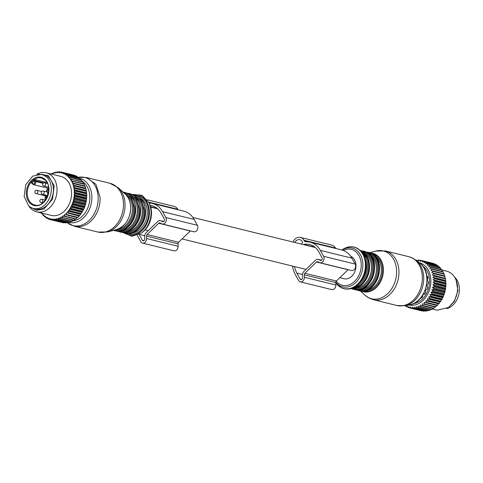<?xml version="1.0" encoding="UTF-8"?>
<svg xmlns="http://www.w3.org/2000/svg" width="483" height="483" viewBox="0 0 483 483"><rect width="100%" height="100%" fill="white"/><g stroke="black" fill="none" stroke-linecap="round" stroke-linejoin="round"><path stroke-width="0.72" d="M150.195 205.432A21.964 16.748 103.8 0 1 151.879 205.734A21.964 16.748 103.8 0 1 161.032 213.142L164.292 219.041A1.672 1.28 103.8 0 1 164.232 220.936A1.672 1.28 103.8 0 1 162.801 221.727A1.672 1.28 103.8 0 1 162.602 221.655L160.863 220.797A4.021 3.067 103.8 0 0 160.386 220.622A4.021 3.067 103.8 0 0 157.736 221.48L152.568 226.485A11.719 8.942 103.8 0 1 151.934 227.143A11.719 8.942 103.8 0 1 151.27 227.734L146.101 232.74A4.021 3.067 103.8 0 0 144.665 236.465L144.755 238.91A1.672 1.28 103.8 0 1 143.053 240.824A1.672 1.28 103.8 0 1 142.352 240.256L139.152 234.478M149.138 203.047A24.307 18.535 103.8 0 1 152.441 203.452A24.307 18.535 103.8 0 1 162.566 211.657L165.832 217.549A4.021 3.067 103.8 0 1 165.675 222.108A4.021 3.067 103.8 0 1 162.24 224.003A4.021 3.067 103.8 0 1 161.763 223.828L160.024 222.971A1.672 1.28 103.8 0 0 159.825 222.898A1.672 1.28 103.8 0 0 158.72 223.255L147.086 234.515A1.672 1.28 103.8 0 0 146.482 236.066L146.572 238.517A4.021 3.067 103.8 0 1 142.491 243.1A4.021 3.067 103.8 0 1 140.819 241.742L137.552 235.849A24.307 18.535 103.8 0 1 137.275 235.33M147.249 199.793L174.224 206.416A8.374 6.388 103.8 0 1 177.708 209.242L177.925 209.628A3.351 2.554 103.8 0 0 177.979 209.731M152.441 203.452L183.993 211.204A24.307 18.535 103.8 0 1 194.118 219.409L197.384 225.301A4.021 3.067 103.8 0 1 197.227 229.854A4.021 3.067 103.8 0 1 193.792 231.749L162.24 224.003M158.72 223.255L190.278 231.007A1.672 1.28 103.8 0 1 190.38 230.916M190.278 231.007L178.638 242.267A1.672 1.28 103.8 0 0 178.04 243.818L178.13 246.264A4.021 3.067 103.8 0 1 174.043 250.852L142.491 243.1M71.478 221.015L70.113 222.162L58.757 219.373L59.011 217.954L60.387 218.757A24.446 18.644 -76.2 0 0 60.816 218.564L60.743 217.616A23.776 18.137 103.8 0 1 59.385 218.225M41.725 213.081A23.776 18.137 -76.2 0 0 42.166 213.655L42.619 213.601L42.607 214.18A23.776 18.137 -76.2 0 0 43.609 215.237L44.062 215.122L44.098 215.69A23.776 18.137 -76.2 0 0 45.203 216.583L45.65 216.408L45.734 216.958A23.776 18.137 -76.2 0 0 46.923 217.682L47.358 217.441L47.491 217.972A23.776 18.137 -76.2 0 0 48.753 218.509L49.175 218.219L49.357 218.721A23.776 18.137 -76.2 0 0 50.673 219.071L51.071 218.721L51.295 219.185A23.776 18.137 -76.2 0 0 52.659 219.342L53.027 218.95L53.293 219.373A23.776 18.137 -76.2 0 0 54.682 219.336L55.02 218.896L55.328 219.27A23.776 18.137 -76.2 0 0 56.722 219.041L57.024 218.564L58.322 219.505L69.679 222.295A24.446 18.644 -76.2 0 0 70.113 222.162M68.846 222.089L68.025 222.687L56.668 219.892L56.722 219.041M55.328 219.27L56.227 219.964L67.584 222.76A24.446 18.644 -76.2 0 0 68.025 222.687M66.588 222.512L65.93 222.917L54.573 220.127L54.682 219.336M53.293 219.373L54.132 220.139L65.495 222.929A24.446 18.644 -76.2 0 0 65.93 222.917M64.293 222.633L63.859 222.856L52.496 220.067L52.659 219.342M51.295 219.185L52.067 220.019L63.43 222.808A24.446 18.644 -76.2 0 0 63.859 222.856M61.969 222.446L50.473 219.717L50.673 219.071M73.428 220.139L72.178 221.353L60.816 218.564M60.387 218.757L71.75 221.546A24.446 18.644 -76.2 0 0 72.178 221.353M74.986 175.474A24.446 18.644 -76.2 0 0 74.581 175.329L63.219 172.54A24.446 18.644 -76.2 0 1 63.629 172.679L75.233 175.806M77.25 176.911L76.875 176.313A24.446 18.644 -76.2 0 0 76.489 176.114L65.133 173.325L63.611 173.898L63.629 172.679M79.097 178.275L78.657 177.424A24.446 18.644 -76.2 0 0 78.294 177.17L66.932 174.381L65.374 174.81L65.519 173.524A24.446 18.644 -76.2 0 0 65.133 173.325M80.77 179.875L80.299 178.795A24.446 18.644 -76.2 0 0 79.967 178.487L68.61 175.697L67.028 175.969L67.294 174.635A24.446 18.644 -76.2 0 0 66.932 174.381M82.37 182.067L81.796 180.413A24.446 18.644 -76.2 0 0 81.494 180.056L70.138 177.261L68.544 177.376L68.942 176.005A24.446 18.644 -76.2 0 0 68.61 175.697M83.565 183.902L83.112 182.248A24.446 18.644 -76.2 0 0 82.853 181.843L69.908 179.006L70.433 177.623A24.446 18.644 -76.2 0 0 70.138 177.261M60.743 217.616L60.967 217.078L61.365 217.29A23.776 18.137 -76.2 0 0 62.681 216.505L62.856 215.943L75.716 219.234A24.446 18.644 -76.2 0 0 76.115 218.932L77.123 217.628L77.564 217.694A24.446 18.644 -76.2 0 0 77.938 217.344L79.297 215.931A24.446 18.644 -76.2 0 0 79.641 215.533L80.884 213.951A24.446 18.644 -76.2 0 0 81.198 213.516L82.315 211.796A24.446 18.644 -76.2 0 0 82.593 211.319L83.571 209.477A24.446 18.644 -76.2 0 0 83.807 208.976L84.628 207.032A24.446 18.644 -76.2 0 0 84.827 206.507L85.485 204.484A24.446 18.644 -76.2 0 0 85.636 203.941L86.119 201.864A24.446 18.644 -76.2 0 0 86.228 201.314L86.535 199.213A24.446 18.644 -76.2 0 0 86.596 198.652L86.723 196.551A24.446 18.644 -76.2 0 0 86.735 195.995L86.68 193.918A24.446 18.644 -76.2 0 0 86.644 193.375L86.409 191.346A24.446 18.644 -76.2 0 0 86.318 190.815L85.908 188.865A24.446 18.644 -76.2 0 0 85.775 188.358L85.183 186.498A24.446 18.644 -76.2 0 0 85.008 186.021L84.573 185.919L84.247 184.289A24.446 18.644 -76.2 0 0 84.03 183.842L71.098 180.841L71.756 179.459A24.446 18.644 -76.2 0 0 71.496 179.054M75.318 219.004L74.183 220.272L62.826 217.483L62.681 216.505M61.365 217.29L73.772 220.52A24.446 18.644 -76.2 0 0 74.183 220.272M73.042 174.955L61.649 172.123A24.446 18.644 -76.2 0 0 61.226 172.045L59.82 172.896L59.608 171.857A24.446 18.644 -76.2 0 0 59.174 171.839L58.202 172.389L59.572 172.449M58.322 219.505A24.446 18.644 -76.2 0 0 58.757 219.373M56.227 219.964A24.446 18.644 -76.2 0 0 56.668 219.892M54.132 220.139A24.446 18.644 -76.2 0 0 54.573 220.127M52.067 220.019A24.446 18.644 -76.2 0 0 52.496 220.067M49.357 218.721L50.057 219.602A24.446 18.644 -76.2 0 0 50.473 219.717M48.753 218.509L48.517 219.077L49.906 219.415M47.491 217.972L48.119 218.908A24.446 18.644 -76.2 0 0 48.517 219.077M46.923 217.682L46.658 218.153L47.805 218.437M45.734 216.958L46.283 217.93A24.446 18.644 -76.2 0 0 46.658 218.153M45.203 216.583L44.919 216.964L45.867 217.199M44.098 215.69L44.569 216.68A24.446 18.644 -76.2 0 0 44.919 216.964M43.609 215.237L43.313 215.521L44.11 215.714M42.607 214.18L42.999 215.189A24.446 18.644 -76.2 0 0 43.313 215.521M42.166 213.655L41.87 213.836L42.607 214.017M41.272 212.448L41.586 213.456A24.446 18.644 -76.2 0 0 41.87 213.836M50.848 173.94L50.878 173.916A24.446 18.644 -76.2 0 1 51.017 173.838A24.446 18.644 -76.2 0 1 51.301 173.693L52.031 173.874M76.875 176.313L65.519 173.524M78.657 177.424L67.294 174.635M80.299 178.795L68.942 176.005M81.796 180.413L70.433 177.623M83.112 182.248L71.756 179.459M84.247 184.289L72.891 181.493A24.446 18.644 -76.2 0 0 72.667 181.053M84.573 185.919L72.112 182.858L72.891 181.493M72.112 182.858L85.008 186.021M85.183 186.498L73.827 183.709A24.446 18.644 -76.2 0 0 73.645 183.232M85.388 188.092L72.921 185.031L73.827 183.709M72.921 185.031L85.775 188.358M85.908 188.865L74.545 186.076A24.446 18.644 -76.2 0 0 74.412 185.569M85.992 190.399L73.531 187.338L74.545 186.076M73.531 187.338L86.318 190.815M86.409 191.346L75.046 188.557A24.446 18.644 -76.2 0 0 74.962 188.026M86.385 192.808L73.923 189.747L75.046 188.557M73.923 189.747L75.282 190.586L86.644 193.375M86.68 193.918L75.324 191.129A24.446 18.644 -76.2 0 0 75.282 190.586M86.56 195.295L74.098 192.234L75.324 191.129M74.098 192.234L75.372 193.206L86.735 195.995M86.723 196.551L75.366 193.761A24.446 18.644 -76.2 0 0 75.372 193.206M86.517 197.825L74.056 194.764L75.366 193.761M74.056 194.764L75.233 195.863L86.596 198.652M86.535 199.213L75.179 196.424A24.446 18.644 -76.2 0 0 75.233 195.863M86.252 200.367L73.79 197.306L75.179 196.424M73.79 197.306L74.871 198.525L86.228 201.314M86.119 201.864L74.762 199.074A24.446 18.644 -76.2 0 0 74.871 198.525M85.769 202.89L73.307 199.829L74.762 199.074M73.307 199.829L74.273 201.151L85.636 203.941M85.485 204.484L74.122 201.695A24.446 18.644 -76.2 0 0 74.273 201.151M85.074 205.366L72.613 202.305L74.122 201.695M72.613 202.305L73.464 203.711L84.827 206.507M84.628 207.032L73.271 204.237A24.446 18.644 -76.2 0 0 73.464 203.711M84.181 207.768L71.719 204.707L73.271 204.237M71.719 204.707L72.45 206.187L83.807 208.976M83.571 209.477L72.209 206.688A24.446 18.644 -76.2 0 0 72.45 206.187M83.094 210.063L70.633 207.002L72.209 206.688M70.633 207.002L71.236 208.529L82.593 211.319M82.315 211.796L70.959 209.006A24.446 18.644 -76.2 0 0 71.236 208.529M81.826 212.218L69.365 209.157L70.959 209.006M69.365 209.157L69.842 210.727L81.198 213.516M80.884 213.951L69.528 211.162A24.446 18.644 -76.2 0 0 69.842 210.727M80.401 214.217L67.934 211.156L69.528 211.162M67.934 211.156L68.284 212.743L79.641 215.533M79.297 215.931L67.94 213.136A24.446 18.644 -76.2 0 0 68.284 212.743M78.826 216.028L67.94 213.136M66.364 212.961L66.582 214.555L77.938 217.344M77.564 217.694L66.207 214.905A24.446 18.644 -76.2 0 0 66.582 214.555M77.123 217.628L66.207 214.905M64.662 214.567L64.752 216.143L76.115 218.932M64.36 216.444A24.446 18.644 -76.2 0 0 64.752 216.143M62.41 217.73A24.446 18.644 -76.2 0 0 62.826 217.483M51.814 174.182L51.301 173.693M51.88 174.194L52.913 172.968A24.446 18.644 -76.2 0 1 53.347 172.805L54.12 172.992M58.202 172.389L57.845 172.805L57.555 172.407A23.776 18.137 -76.2 0 0 56.167 172.54L55.841 172.999L55.521 172.648A23.776 18.137 -76.2 0 0 54.126 172.974L53.842 173.475L53.347 172.805M54.126 172.974L54.996 172.304A24.446 18.644 -76.2 0 1 55.43 172.202L56.342 172.425M55.521 172.648L55.43 172.202M56.167 172.54L57.091 171.924A24.446 18.644 -76.2 0 1 57.525 171.882L58.618 172.147M57.555 172.407L57.525 171.882M60.93 172.183L59.608 171.857M63.454 173.385A23.776 18.137 -76.2 0 0 62.162 172.938L61.752 173.258L61.649 172.123M62.162 172.938L63.219 172.54M37.813 174.128L48.228 175.51L54.193 185.744L52.49 199.316L44.038 208.934L36.436 210.346L29.795 206.766M53.486 173.174A23.776 18.137 -76.2 0 0 52.116 173.687M57.362 218.89A23.776 18.137 -76.2 0 0 58.751 218.467M63.279 216.1A23.776 18.137 -76.2 0 0 64.535 215.14M65.102 214.657A23.776 18.137 -76.2 0 0 66.286 213.54M66.811 212.991A23.776 18.137 -76.2 0 0 67.91 211.729M68.393 211.119A23.776 18.137 -76.2 0 0 69.389 209.725M69.824 209.054A23.776 18.137 -76.2 0 0 70.699 207.557M71.079 206.839A23.776 18.137 -76.2 0 0 71.84 205.245M72.16 204.484A23.776 18.137 -76.2 0 0 72.782 202.812M73.036 202.027A23.776 18.137 -76.2 0 0 73.519 200.306M73.712 199.497A23.776 18.137 -76.2 0 0 74.044 197.74M74.165 196.919A23.776 18.137 -76.2 0 0 74.352 195.15M74.4 194.329A23.776 18.137 -76.2 0 0 74.43 192.572M74.412 191.763A23.776 18.137 -76.2 0 0 74.291 190.036M74.195 189.245A23.776 18.137 -76.2 0 0 73.923 187.567M73.76 186.806A23.776 18.137 -76.2 0 0 73.338 185.2M73.108 184.476A23.776 18.137 -76.2 0 0 72.547 182.96M72.251 182.284A23.776 18.137 -76.2 0 0 71.55 180.884M71.194 180.262A23.776 18.137 -76.2 0 0 70.361 178.982M69.95 178.426A23.776 18.137 -76.2 0 0 68.997 177.291M68.532 176.802A23.776 18.137 -76.2 0 0 67.481 175.824M66.968 175.407A23.776 18.137 -76.2 0 0 65.821 174.598M65.265 174.266A23.776 18.137 -76.2 0 0 64.04 173.632M61.546 172.775A23.776 18.137 -76.2 0 0 60.206 172.522M36.623 211.832L51.138 215.394A20.093 15.323 -76.2 0 0 60.321 214.084A20.093 15.323 -76.2 0 0 71.569 193.647A20.093 15.323 -76.2 0 0 60.725 176.367L46.211 172.805A20.093 15.323 103.8 0 1 57.054 190.085A20.093 15.323 103.8 0 1 45.807 210.516A20.093 15.323 103.8 0 1 36.623 211.832A20.093 15.323 103.8 0 1 28.793 205.957M36.545 174.381A20.093 15.323 103.8 0 1 37.028 174.115A20.093 15.323 103.8 0 1 46.211 172.805M41.828 174.315L43.929 174.828A17.581 13.409 103.8 0 1 48.711 177.46A17.581 13.409 103.8 0 1 51.651 198.465A17.581 13.409 103.8 0 1 35.543 208.976L33.436 208.463A17.581 13.409 103.8 0 1 28.654 205.83L24.15 196.472L25.714 184.826L32.651 176.138L41.828 174.315L46.61 176.947A17.581 13.409 103.8 0 1 49.55 197.945A17.581 13.409 103.8 0 1 33.436 208.463M35.235 179.646L34.981 180.654L34.039 180.817A0.67 0.308 51.4 0 0 33.381 180.171L35.235 179.646L46.984 182.532M32.379 183.419L31.546 183.214L31.534 181.952L32.814 183.48A0.67 0.332 151 0 0 32.651 183.908A0.67 0.332 151 0 0 32.796 184.011A2.01 1.534 -76.2 0 0 33.635 184.687A2.01 1.534 -76.2 0 0 34.365 184.639A2.01 1.534 -76.2 0 0 35.657 182.169A2.01 1.534 -76.2 0 0 35.428 181.463A0.67 0.332 151 0 0 34.571 181.783A1.34 1.02 -76.2 0 1 34.722 182.254A1.34 1.02 -76.2 0 1 34.064 183.8A1.34 1.02 -76.2 0 1 32.814 183.48M32.349 183.202L32.283 182.52A13.228 10.089 -76.2 0 1 34.039 180.817L34.571 181.783M446.805 308.631A17.581 13.409 -76.2 0 0 458.85 284.686A17.581 13.409 -76.2 0 0 454.557 277.055M420.729 297.727L421.224 298.192A18.052 13.766 -76.2 0 0 422.504 296.948L422.933 294.763M422.951 294.739A16.38 12.492 -76.2 0 0 423.144 294.491L424.66 294.189A18.052 13.766 -76.2 0 0 424.901 293.815A18.052 13.766 -76.2 0 0 425.626 292.553L425.511 290.476A16.38 12.492 -76.2 0 0 425.644 290.174L427.087 289.184A18.052 13.766 -76.2 0 0 427.636 287.307L427.002 285.58A16.38 12.492 -76.2 0 0 427.057 285.254L428.258 283.666A18.052 13.766 -76.2 0 0 428.343 281.734L427.274 280.526A16.38 12.492 -76.2 0 0 427.25 280.206L428.059 278.166A18.052 13.766 -76.2 0 0 427.678 276.367L427.026 276.427L427.733 276.602M413.587 303.572A20.093 15.323 -76.2 0 0 425.758 294.853A20.093 15.323 -76.2 0 0 422.782 266.151M426.193 274.175L426.519 273.227A18.052 13.766 -76.2 0 0 425.728 271.79M419.304 262.722A21.765 16.603 103.8 0 1 426.737 295.771A21.765 16.603 103.8 0 1 408.92 305.002M416.026 260.216A24.446 18.644 103.8 0 1 416.292 260.18L416.364 261.013L417.94 260.083A24.446 18.644 103.8 0 1 418.375 260.083L418.35 261.031L420.005 260.216A24.446 18.644 103.8 0 1 420.433 260.277L420.295 261.327L422.015 260.639A24.446 18.644 103.8 0 1 422.426 260.766L422.172 261.901L423.947 261.351A24.446 18.644 103.8 0 1 424.34 261.532L423.965 262.74L425.783 262.341A24.446 18.644 103.8 0 1 426.151 262.583L425.65 263.839L427.491 263.591A24.446 18.644 103.8 0 1 427.829 263.887L427.201 265.185L429.055 265.101A24.446 18.644 103.8 0 1 429.363 265.445L428.602 266.761L430.456 266.839A24.446 18.644 103.8 0 1 430.727 267.226L429.84 268.548L431.681 268.783A24.446 18.644 103.8 0 1 431.911 269.218L430.896 270.522L432.708 270.921A24.446 18.644 103.8 0 1 432.895 271.392L431.76 272.66L433.529 273.221A24.446 18.644 103.8 0 1 433.674 273.716L432.418 274.936L434.132 275.654A24.446 18.644 103.8 0 1 434.229 276.173L432.871 277.32L434.507 278.19A24.446 18.644 103.8 0 1 434.561 278.727L433.1 279.79L434.658 280.798A24.446 18.644 103.8 0 1 434.658 281.348L433.106 282.314L434.579 283.449A24.446 18.644 103.8 0 1 434.531 284.004L432.895 284.855L434.265 286.111A24.446 18.644 103.8 0 1 434.175 286.667L432.466 287.385L433.728 288.749A24.446 18.644 103.8 0 1 433.589 289.293L431.826 289.878L432.973 291.327A24.446 18.644 103.8 0 1 432.786 291.859L430.981 292.3L432.007 293.827A24.446 18.644 103.8 0 1 431.778 294.334L429.942 294.624L430.842 296.206A24.446 18.644 103.8 0 1 430.57 296.689L441.933 299.478L441.184 299.877L440.846 301.235A24.446 18.644 103.8 0 1 440.544 301.682L439.796 301.917L439.331 303.294A24.446 18.644 103.8 0 1 438.993 303.704L438.256 303.777L437.664 305.159A24.446 18.644 103.8 0 1 437.296 305.522L436.584 305.431L435.865 306.808A24.446 18.644 103.8 0 1 435.473 307.122L422.335 303.807L422.601 305.419A24.446 18.644 103.8 0 1 422.19 305.685L433.547 308.474A24.446 18.644 103.8 0 0 433.957 308.208L422.601 305.419M430.57 296.689L428.717 296.816L429.49 298.44A24.446 18.644 103.8 0 1 429.188 298.886L440.544 301.682M405.509 305.588L406.016 306.445A24.446 18.644 103.8 0 0 406.396 306.657L407.598 306.953M422.19 305.685L420.464 305.002L420.608 306.566A24.446 18.644 103.8 0 1 420.186 306.771L418.526 305.944L418.562 307.448A24.446 18.644 103.8 0 1 418.127 307.593L416.545 306.62L416.473 308.039A24.446 18.644 103.8 0 1 416.038 308.13L414.541 307.025L414.378 308.347A24.446 18.644 103.8 0 1 413.943 308.371L412.548 307.146L412.301 308.359A24.446 18.644 103.8 0 1 411.866 308.323L410.58 306.989L410.26 308.082A24.446 18.644 103.8 0 1 409.838 307.985L408.666 306.554L408.286 307.508A24.446 18.644 103.8 0 1 407.881 307.357L406.825 305.848L406.396 306.657M429.188 298.886L427.328 298.856L427.968 300.504A24.446 18.644 103.8 0 1 427.636 300.915L425.789 300.716L426.302 302.37A24.446 18.644 103.8 0 1 425.94 302.732L424.122 302.37L424.503 304.018A24.446 18.644 103.8 0 1 424.116 304.332M429.942 294.624L442.404 297.685L442.199 298.995A24.446 18.644 103.8 0 1 441.933 299.478M430.842 296.206L442.199 298.995M442.404 297.685L443.134 297.123L431.778 294.334M432.007 293.827L443.364 296.616A24.446 18.644 103.8 0 1 443.134 297.123M430.981 292.3L443.448 295.361L443.364 296.616M443.448 295.361L444.149 294.648L432.786 291.859M432.973 291.327L444.33 294.117A24.446 18.644 103.8 0 1 444.149 294.648M431.826 289.878L444.294 292.94L444.33 294.117M444.294 292.94L444.946 292.082L433.589 289.293M433.728 288.749L445.091 291.539A24.446 18.644 103.8 0 1 444.946 292.082M432.466 287.385L444.934 290.446L445.091 291.539M444.934 290.446L445.531 289.456L434.175 286.667M434.265 286.111L445.628 288.9A24.446 18.644 103.8 0 1 445.531 289.456M432.895 284.855L445.362 287.916L445.628 288.9M445.362 287.916L445.887 286.793L434.531 284.004M434.579 283.449L445.936 286.238A24.446 18.644 103.8 0 1 445.887 286.793M433.106 282.314L445.574 285.375L445.936 286.238M445.574 285.375L446.02 284.137L434.658 281.348M434.658 280.798L446.02 283.587A24.446 18.644 103.8 0 1 446.02 284.137M433.1 279.79L445.561 282.851L446.02 283.587M445.561 282.851L445.918 281.517L434.561 278.727M434.507 278.19L445.869 280.979A24.446 18.644 103.8 0 1 445.918 281.517M432.871 277.32L445.332 280.382L445.869 280.979M445.332 280.382L445.586 278.963L434.229 276.173M434.132 275.654L445.489 278.443A24.446 18.644 103.8 0 1 445.586 278.963M432.418 274.936L445.489 278.443M444.885 277.997L445.03 276.511L433.674 273.716M433.529 273.221L444.885 276.01A24.446 18.644 103.8 0 1 445.03 276.511M431.76 272.66L444.885 276.01M444.227 275.721L444.251 274.181L432.895 271.392M432.708 270.921L444.064 273.71A24.446 18.644 103.8 0 1 444.251 274.181M443.37 273.541L443.267 272.007L431.911 269.218M431.681 268.783L443.038 271.579A24.446 18.644 103.8 0 1 443.267 272.007M442.331 271.404L442.084 270.015L446.727 271.18A20.093 15.323 103.8 0 1 455.578 278.89A20.093 15.323 103.8 0 1 453.73 301.724L448.556 307.478L437.139 310.207L432.309 309.023M430.727 267.226L442.084 270.015A24.446 18.644 103.8 0 0 441.812 269.629L430.456 266.839M441.088 269.448L440.719 268.234L429.363 265.445M429.055 265.101L440.411 267.89A24.446 18.644 103.8 0 1 440.719 268.234M439.645 267.703L439.186 266.676L427.829 263.887M427.491 263.591L438.848 266.387A24.446 18.644 103.8 0 1 439.186 266.676M438.039 266.344L437.507 265.372L426.151 262.583M425.783 262.341L437.139 265.131A24.446 18.644 103.8 0 1 437.507 265.372M436.306 265.27L435.702 264.322L424.34 261.532M423.947 261.351L435.31 264.141A24.446 18.644 103.8 0 1 435.702 264.322M433.988 263.815L422.426 260.766M422.015 260.639L433.372 263.428A24.446 18.644 103.8 0 1 433.788 263.555M420.433 260.277L421.967 260.657M418.375 260.083L419.636 260.391M416.292 260.18L417.33 260.44M428.717 296.816L441.184 299.877M429.49 298.44L440.846 301.235M405.116 305.654L405.623 305.781M408.286 307.508L409.741 307.87M409.838 307.985L421.2 310.774A24.446 18.644 103.8 0 0 421.617 310.871L410.26 308.082M411.866 308.323L423.229 311.112A24.446 18.644 103.8 0 0 423.657 311.149L412.301 308.359M424.648 310.617L423.657 311.149M413.943 308.371L425.3 311.161A24.446 18.644 103.8 0 0 425.74 311.137L414.378 308.347M426.676 310.533L425.74 311.137M416.038 308.13L427.395 310.919A24.446 18.644 103.8 0 0 427.835 310.829L416.473 308.039M428.717 310.171L427.835 310.829M418.127 307.593L429.484 310.382A24.446 18.644 103.8 0 0 429.918 310.237L418.562 307.448M430.806 309.386L429.918 310.237M420.186 306.771L431.542 309.567A24.446 18.644 103.8 0 0 431.971 309.355L420.608 306.566M432.84 308.299L431.971 309.355M434.778 306.947L433.957 308.208M424.503 304.018L435.865 306.808M424.122 302.37L436.584 305.431M425.94 302.732L437.296 305.522M426.302 302.37L437.664 305.159M425.789 300.716L438.256 303.777M427.636 300.915L438.993 303.704M427.968 300.504L439.331 303.294M427.328 298.856L439.796 301.917M448.556 307.478L454.412 301.344L457.908 290.615L456.127 280.043L455.578 278.89M339.845 277.689L344.059 278.721A11.719 8.942 -76.2 0 0 351.775 276.228A11.719 8.942 -76.2 0 0 355.953 265.137A11.719 8.942 -76.2 0 0 350.736 256.322M301.7 279.397L300.118 279.011A1.672 1.28 -76.2 0 0 300.818 279.572A1.672 1.28 -76.2 0 0 302.521 277.665L302.43 275.219A4.021 3.067 -76.2 0 1 303.867 271.488L309.035 266.489A11.719 8.942 -76.2 0 0 309.7 265.892A11.719 8.942 -76.2 0 0 310.334 265.233L315.502 260.228A4.021 3.067 -76.2 0 1 318.152 259.377A4.021 3.067 -76.2 0 1 318.629 259.552L320.368 260.403A1.672 1.28 -76.2 0 0 320.567 260.476A1.672 1.28 -76.2 0 0 321.998 259.685A1.672 1.28 -76.2 0 0 322.058 257.789L318.798 251.897A21.964 16.748 -76.2 0 0 309.645 244.483A21.964 16.748 -76.2 0 0 303.765 244.404A0.67 0.513 -76.2 0 0 303.505 244.549L303.445 244.609M335.685 248.377L304.133 240.625L303.922 240.244A8.374 6.388 -76.2 0 0 300.432 237.419L331.99 245.171A8.374 6.388 -76.2 0 1 335.474 247.996L335.685 248.377A3.351 2.554 -76.2 0 0 335.745 248.479M348.146 269.665A1.672 1.28 -76.2 0 0 348.044 269.762L336.403 281.015L304.851 273.263L316.486 262.009A1.672 1.28 -76.2 0 1 317.591 261.653A1.672 1.28 -76.2 0 1 317.79 261.726L319.529 262.577A4.021 3.067 -76.2 0 0 320.006 262.752L351.558 270.504A4.021 3.067 -76.2 0 0 354.993 268.608A4.021 3.067 -76.2 0 0 355.15 264.056L351.884 258.157A24.307 18.535 -76.2 0 0 341.759 249.959L310.207 242.206A24.307 18.535 -76.2 0 0 306.095 241.814A3.351 2.554 -76.2 0 1 305.528 241.76A3.351 2.554 -76.2 0 1 304.133 240.625M336.403 281.015A1.672 1.28 -76.2 0 0 335.806 282.567L335.896 285.018L304.338 277.266A4.021 3.067 -76.2 0 1 300.257 281.849A4.021 3.067 -76.2 0 1 298.585 280.496L295.318 274.598A24.307 18.535 -76.2 0 1 292.583 266.079M300.257 281.849L331.809 289.601A4.021 3.067 -76.2 0 0 335.896 285.018M300.432 237.419A8.374 6.388 -76.2 0 0 292.94 242.025M304.851 273.263A1.672 1.28 -76.2 0 0 304.248 274.821L304.338 277.266M320.006 262.752A4.021 3.067 -76.2 0 0 323.441 260.856A4.021 3.067 -76.2 0 0 323.598 256.304L320.332 250.411A24.307 18.535 -76.2 0 0 310.207 242.206M301.193 244.054L302.37 242.913A0.67 0.513 -76.2 0 0 302.527 241.983L302.388 241.729A6.025 4.595 -76.2 0 0 299.877 239.695A6.025 4.595 -76.2 0 0 294.757 242.472M300.118 279.011L296.858 273.112A21.964 16.748 -76.2 0 1 294.57 266.568M134.425 194.818A20.431 15.583 103.8 0 1 149.41 211.011A20.431 15.583 103.8 0 1 141.676 230.862A20.431 15.583 103.8 0 1 125 233.192M137.413 195.923A19.423 14.816 103.8 0 1 148.631 211.204A19.423 14.816 103.8 0 1 128.158 233.597M132.475 194.426L142.02 195.295L148.963 202.667A21.3 16.241 103.8 0 1 151.034 211.077A21.3 16.241 103.8 0 1 141.519 232.969L131.95 236.29L123.087 232.637M140.631 198.338A18.42 14.049 103.8 0 1 147.218 211.246A18.42 14.049 103.8 0 1 132.131 232.945M149.513 203.826L151.475 211.759C151.638 220.345 148.661 227.161 142.545 232.202A19.948 15.214 -76.2 0 0 151.457 211.699A19.948 15.214 -76.2 0 0 149.513 203.826L148.963 202.667M145.28 210.256A19.761 15.07 103.8 0 1 125.23 233.253C135.3 236.247 146.651 223.267 145.504 210.395C144.731 202.075 141.114 196.901 134.654 194.872A19.761 15.07 103.8 0 1 145.28 210.256M134.654 194.872L133.882 194.685L141.271 199.992L144.508 210.063A19.761 15.07 103.8 0 1 124.457 233.06L125.23 233.253M133.411 195.259A19.091 14.556 103.8 0 1 143.391 210.051A19.091 14.556 103.8 0 1 124.306 232.329M146.572 238.517L178.13 246.264M146.482 236.066L178.04 243.818M147.086 234.515L178.638 242.267M165.832 217.549L197.384 225.301M162.566 211.657L194.118 219.409M148.873 202.492L177.925 209.628M148.686 202.111L177.708 209.242M150.702 207.014L157.476 208.68M150.642 206.79L157.126 208.384M162.602 221.655L163.006 221.751M160.863 220.797L163.737 221.504M142.352 240.256L143.934 240.643M139.273 234.412L144.689 235.74M135.687 197.124A18.42 14.049 103.8 0 1 142.274 210.033A18.42 14.049 103.8 0 1 127.186 231.731M140.336 209.042A19.761 15.07 103.8 0 1 120.285 232.033C130.356 235.034 141.706 222.053 140.559 209.181C139.786 200.862 136.17 195.687 129.716 193.659A19.761 15.07 103.8 0 1 140.336 209.042M129.716 193.659L128.937 193.466L136.327 198.779L139.563 208.849A19.761 15.07 103.8 0 1 119.512 231.846L120.285 232.033M128.466 194.045A19.091 14.556 103.8 0 1 138.446 208.831A19.091 14.556 103.8 0 1 119.361 231.115M130.748 195.911A18.42 14.049 103.8 0 1 137.335 208.819A18.42 14.049 103.8 0 1 122.247 230.518M135.397 207.829A19.761 15.07 103.8 0 1 115.346 230.82C125.411 233.82 136.761 220.84 135.62 207.962C134.848 199.648 131.231 194.474 124.771 192.445A19.761 15.07 103.8 0 1 135.397 207.829M124.771 192.445L123.998 192.252L131.388 197.565L134.618 207.636A19.761 15.07 103.8 0 1 114.568 230.632L115.346 230.82M124.004 192.977A19.091 14.556 103.8 0 1 133.507 207.618A19.091 14.556 103.8 0 1 114.912 229.999M125.954 194.8A18.42 14.049 103.8 0 1 132.39 207.599A18.42 14.049 103.8 0 1 117.484 229.286M116.554 229.564C125.773 226.026 130.488 218.413 130.7 206.736C130.344 201.417 128.526 197.209 125.26 194.118A19.761 15.07 103.8 0 1 130.633 206.658A19.761 15.07 103.8 0 1 116.554 229.564L107.455 231.961A24.627 18.783 -76.2 0 0 125.006 203.409A24.627 18.783 -76.2 0 0 118.305 187.778L109.931 183.28A25.116 19.157 103.8 0 1 123.437 202.836A25.116 19.157 103.8 0 1 97.952 232.063L107.455 231.961M78.494 177.309L86.523 177.533L95.918 184.283L100.029 197.088A25.116 19.157 103.8 0 1 74.545 226.316L97.952 232.063M78.711 177.273A24.772 18.897 103.8 0 1 98.134 196.75A24.772 18.897 103.8 0 1 88.208 221.299A24.772 18.897 103.8 0 1 67.493 222.929L74.545 226.316M79.025 178.136A22.755 17.358 103.8 0 1 91.836 195.977A22.755 17.358 103.8 0 1 68.441 222.385M82.062 181.173A21.137 16.12 103.8 0 1 89.802 196.098A21.137 16.12 103.8 0 1 72.547 220.997M30.194 203.355A14.568 11.109 103.8 0 1 29.077 183.389A14.568 11.109 103.8 0 1 45.07 179.422A14.568 11.109 103.8 0 1 47.624 196.533A14.568 11.109 103.8 0 1 34.631 205.637A14.568 11.109 103.8 0 1 30.194 203.355M35.187 205.082A13.898 10.602 103.8 0 1 34.74 204.985A13.898 10.602 103.8 0 1 30.96 202.908A13.898 10.602 103.8 0 1 28.636 186.305A13.898 10.602 103.8 0 1 41.369 177.992A13.898 10.602 103.8 0 1 44.967 179.905M45.311 200.131A13.898 10.602 103.8 0 1 45.215 195.802M46.114 191.745A13.898 10.602 103.8 0 1 47.823 188.171M31.534 181.952A13.898 10.602 103.8 0 1 33.381 180.171M31.546 183.214A0.67 0.513 103.8 0 1 32.071 182.972A0.67 0.513 103.8 0 1 32.071 182.979A0.67 0.513 103.8 0 1 32.162 183.009M43.832 182.828L34.981 180.654L35.428 181.463L43.029 183.329M46.12 199.008A13.228 10.089 103.8 0 1 46.139 196.026M47.032 191.974A13.228 10.089 103.8 0 1 48.68 188.569M40.874 202.455A1.672 1.28 -76.2 0 0 41.097 202.546A1.672 1.28 -76.2 0 0 42.637 201.526A1.672 1.28 -76.2 0 0 42.124 199.376A1.672 1.28 -76.2 0 0 41.894 199.292A1.672 1.672 0 0 0 39.944 200.288A1.672 1.672 0 0 0 41.097 202.546L42.691 202.938M35.899 193.484A1.672 1.28 -76.2 0 0 36.128 193.568A1.672 1.28 -76.2 0 0 37.668 192.548A1.672 1.28 -76.2 0 0 37.155 190.405A1.672 1.28 -76.2 0 0 36.925 190.314A1.672 1.672 0 0 0 34.975 191.31A1.672 1.672 0 0 0 36.128 193.568L47.437 196.346M43.657 185.979A1.672 1.28 -76.2 0 0 43.887 186.064A1.672 1.28 -76.2 0 0 45.426 185.043A1.672 1.28 -76.2 0 0 44.907 182.9A1.672 1.28 -76.2 0 0 44.684 182.816A1.672 1.672 0 0 0 42.733 183.812A1.672 1.672 0 0 0 43.887 186.064L48.535 187.211M43.518 191.141A1.672 1.28 -76.2 0 0 43.289 191.051A1.672 1.672 0 0 0 41.339 192.047A1.672 1.672 0 0 0 42.492 194.305A1.672 1.28 -76.2 0 0 44.031 193.285A1.672 1.28 -76.2 0 0 43.518 191.141M42.263 194.22A1.672 1.28 -76.2 0 0 42.492 194.305L47.72 195.591M427.594 276.59A16.331 12.455 103.8 0 1 428.029 278.208M422.504 296.731A16.331 12.455 103.8 0 1 421.273 297.788M420.965 297.715A16.241 12.389 -76.2 0 0 422.504 296.369M424.412 294.123A16.241 12.389 -76.2 0 0 425.553 292.306M426.948 289.22A16.241 12.389 -76.2 0 0 427.552 287.204M428.107 283.775A16.241 12.389 -76.2 0 0 428.161 281.649M427.823 278.522A16.241 12.389 -76.2 0 0 427.298 276.517M424.666 294.183L424.044 294.032L424.666 294.183M421.526 297.92L420.832 297.751M419.655 262.987C433.583 272.346 426.03 303.089 409.355 304.924A22.755 17.358 -76.2 0 0 426.036 286.787A22.755 17.358 -76.2 0 0 419.655 262.987L413.152 258.351L408.811 256.696L385.404 250.943L388.797 252.241A25.116 19.157 -76.2 0 1 397.364 282.193A25.116 19.157 -76.2 0 1 373.419 299.726L396.827 305.479A25.116 19.157 -76.2 0 0 420.771 287.94A25.116 19.157 -76.2 0 0 412.204 257.988A25.116 19.157 -76.2 0 0 408.811 256.696M409.355 304.924L404.639 305.739A24.772 18.897 -76.2 0 0 422.8 285.996A24.772 18.897 -76.2 0 0 415.857 260.083M360.354 290.959L365.045 295.228A24.627 18.783 -76.2 0 0 368.257 297.498A24.627 18.783 -76.2 0 0 394.267 283.762A24.627 18.783 -76.2 0 0 386.66 252.217A24.627 18.783 -76.2 0 0 375.895 251.051L385.404 250.943M370.751 253.05A19.761 15.07 103.8 0 1 375.436 254.378A19.761 15.07 103.8 0 1 381.733 279.198A19.761 15.07 103.8 0 1 361.411 291.074M363.288 291.056A19.115 14.575 -76.2 0 0 381.353 277.532A19.115 14.575 -76.2 0 0 374.79 254.873A19.115 14.575 -76.2 0 0 372.411 253.937M366.259 290.452A18.42 14.049 -76.2 0 0 380.689 275.648A18.42 14.049 -76.2 0 0 374.754 255.845M371.451 253.4A19.761 15.07 -76.2 0 0 368.783 252.38L371.548 253.436C388.018 260.814 376.523 296.2 359.358 290.754A19.761 15.07 -76.2 0 0 378.189 276.958A19.761 15.07 -76.2 0 0 371.451 253.4M356.563 289.866A19.761 15.07 -76.2 0 0 358.579 290.567A19.761 15.07 -76.2 0 0 377.416 276.771A19.761 15.07 -76.2 0 0 370.678 253.207L365.879 251.866M358.428 289.836A19.091 14.556 -76.2 0 0 376.402 276.258A19.091 14.556 -76.2 0 0 369.833 253.678A19.091 14.556 -76.2 0 0 367.533 252.766M361.314 289.239A18.42 14.049 -76.2 0 0 375.744 274.435A18.42 14.049 -76.2 0 0 369.815 254.632M366.506 252.186A19.761 15.07 -76.2 0 0 363.838 251.166L366.603 252.223C383.073 259.6 371.578 294.98 354.413 289.54A19.761 15.07 -76.2 0 0 373.25 275.745A19.761 15.07 -76.2 0 0 366.506 252.186M351.618 288.653A19.761 15.07 -76.2 0 0 353.634 289.353A19.761 15.07 -76.2 0 0 372.471 275.558A19.761 15.07 -76.2 0 0 365.734 251.993L360.934 250.653M353.484 288.623A19.091 14.556 -76.2 0 0 371.457 275.044A19.091 14.556 -76.2 0 0 364.888 252.464A19.091 14.556 -76.2 0 0 362.588 251.552M356.369 288.025A18.42 14.049 -76.2 0 0 370.799 273.221A18.42 14.049 -76.2 0 0 364.87 253.418M350.887 288.58A19.761 15.07 -76.2 0 0 368.577 273.632A19.761 15.07 -76.2 0 0 361.568 250.973A19.761 15.07 -76.2 0 0 360.27 250.381L361.658 251.009L368.807 260.204L368.795 273.734L361.695 285.03L350.875 288.586M351.274 288.472A19.761 15.07 -76.2 0 0 367.998 272.708A19.761 15.07 -76.2 0 0 360.789 250.78L360.56 250.665M354.341 287.168A19.091 14.556 -76.2 0 0 366.947 272.273A19.091 14.556 -76.2 0 0 362.673 253.237M359.388 283.135A18.42 14.049 -76.2 0 0 365.281 259.148M341.831 250.043C345.858 247.103 350.012 246.119 354.299 247.097L357.269 248.238C364.949 253.297 367.539 261.472 365.039 272.75C363.669 277.502 361.332 281.414 358.036 284.499L351.6 288.369C347.887 289.552 344.379 289.287 341.064 287.578L335.812 282.809A21.3 16.241 -76.2 0 0 340.889 287.415A21.3 16.241 -76.2 0 0 363.385 275.527A21.3 16.241 -76.2 0 0 356.81 248.244A21.3 16.241 -76.2 0 0 341.898 249.989M341.97 250.007A19.948 15.214 103.8 0 1 354.83 249.131A19.948 15.214 103.8 0 1 360.988 274.676A19.948 15.214 103.8 0 1 339.923 285.809A19.948 15.214 103.8 0 1 335.806 282.35M336.204 281.239A18.493 14.104 -76.2 0 0 339.941 284.348A18.493 14.104 -76.2 0 0 359.473 274.024A18.493 14.104 -76.2 0 0 353.761 250.333A18.493 14.104 -76.2 0 0 343.196 250.393M351.884 258.157L320.332 250.411M355.15 264.056L323.598 256.304M348.044 269.762L316.486 262.009M335.806 282.567L304.248 274.821M335.474 247.996L303.922 240.244M302.455 274.489L296.858 273.112M321.503 260.259L318.629 259.552M320.772 260.506L320.368 260.403M314.892 247.133L303.765 244.404M315.242 247.429L303.505 244.549M142.545 232.202L141.519 232.969M150.726 207.098L157.597 208.783M192.886 217.453L315.363 247.537M145.135 229.86L148.275 230.632M182.079 238.934L306.041 269.387M124.457 233.06L122.416 232.359M133.882 194.685L131.75 194.359M160.386 220.622L163.797 221.462M119.512 231.846L117.478 231.146M128.937 193.466L126.806 193.146M114.568 230.632L113.59 230.343M123.998 192.252L122.996 192.053M125.26 194.118L118.305 187.778M86.523 177.533L109.931 183.28M67.125 222.645L67.493 222.929M41.369 177.992L45.034 180.014C54.066 187.199 44.931 208.638 34.74 204.985M32.071 182.979L33.635 184.687L48.668 188.382M45.36 200.143L41.894 199.292M41.713 191.491L36.925 190.314M47.467 183.498L44.684 182.816M48.578 191.884A1.672 1.672 0 0 0 48.04 194.564M48.077 192.228L43.289 191.051M421.587 297.866L420.88 297.691M427.745 276.626L426.857 276.409M396.827 305.479L404.639 305.739M365.045 295.228L369.072 298.071L373.419 299.726M369.761 252.663L375.895 251.051M368.783 252.38L368.004 252.186M359.358 290.754L356.545 289.866M363.838 251.166L363.065 250.973M354.413 289.54L351.6 288.653M321.563 260.21L318.152 259.377"/></g></svg>

